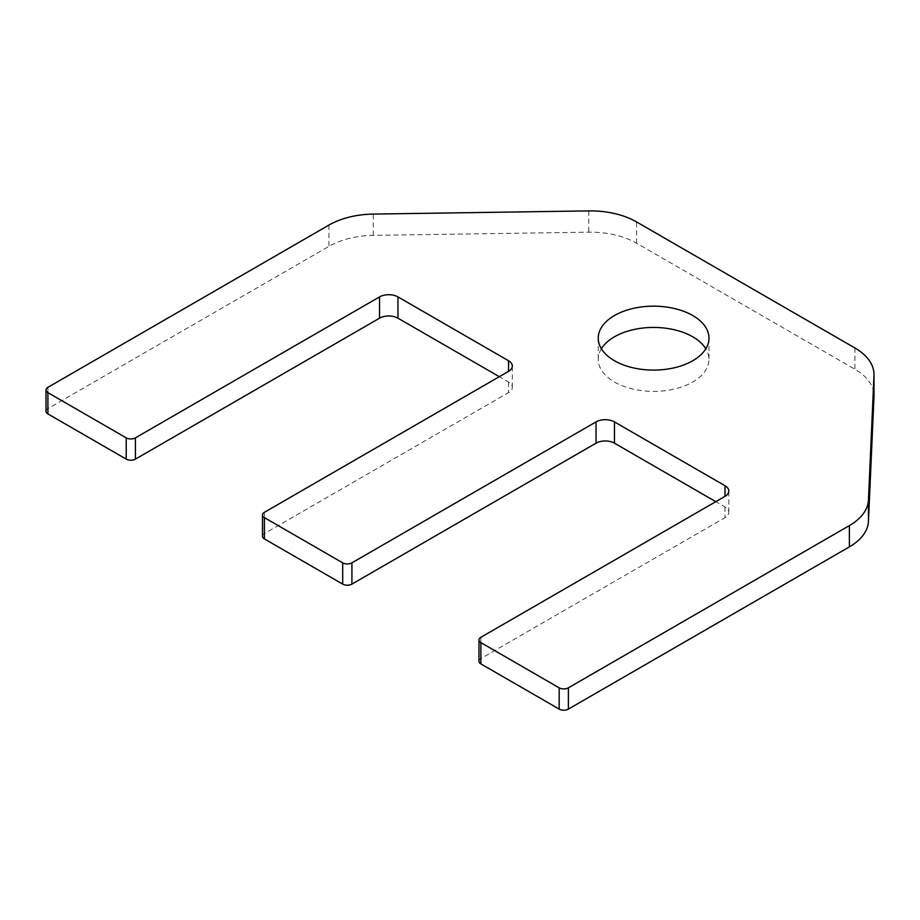 <?xml version="1.0" encoding="UTF-8"?>
<svg xmlns="http://www.w3.org/2000/svg" width="920" height="920" viewBox="0 0 920 920"><rect width="100%" height="100%" fill="white"/><g stroke="black" fill="none" stroke-linecap="round" stroke-linejoin="round"><path stroke-width="0.69" stroke-dasharray="4.6 3.45" d="M46 411.263A6.509 3.76 180 0 1 47.909 408.606L328.911 246.364A65.136 37.605 180 0 1 373.301 235.359L588.8 232.173A65.136 37.605 180 0 1 636.525 243.179L854.921 369.265A65.136 37.605 180 0 1 874 395.853M478.975 661.238A6.509 3.76 180 0 1 480.872 658.57L724.994 517.638A13.029 7.521 0 0 0 728.812 512.313A13.029 7.521 0 0 0 724.994 507L715.783 501.676M262.487 536.245A6.509 3.76 180 0 1 264.397 533.588L508.518 392.644A13.029 7.521 0 0 0 512.325 387.331A13.029 7.521 0 0 0 508.518 382.007L499.307 376.694M601.393 348.772A55.372 31.97 0 0 0 598.241 359.409A55.372 31.97 0 0 0 614.456 382.007A55.372 31.97 0 0 0 674.797 388.941A55.372 31.97 0 0 0 708.975 359.409A55.372 31.97 0 0 0 705.812 348.772M636.525 243.179L636.525 221.904M854.921 347.99L854.921 369.265M480.872 658.57L480.872 637.295M724.994 507L724.994 517.638M264.397 533.588L264.397 512.313M508.518 382.007L508.518 392.644M328.911 225.089L328.911 246.364M47.909 408.606L47.909 387.331M588.8 210.898L588.8 232.173M373.301 235.359L373.301 214.084M598.241 338.134L598.241 359.409M708.975 338.134L708.975 359.409M512.325 387.331L512.325 366.056M728.812 512.313L728.812 491.038"/><path stroke-width="1.38" d="M499.307 376.694L397.969 318.182A13.029 7.521 0 0 0 379.546 318.182L135.424 459.126A6.509 3.76 180 0 1 126.212 459.126L126.212 437.851L47.909 392.644A6.509 3.76 0 0 1 46 389.988A6.509 3.76 0 0 1 47.909 387.331L328.911 225.089A65.136 37.605 0 0 1 373.301 214.084L588.8 210.898A65.136 37.605 0 0 1 636.525 221.904L854.921 347.99A65.136 37.605 0 0 1 874 374.578L874 395.853A65.136 37.605 180 0 1 873.977 396.819L868.457 521.237A65.136 37.605 180 0 1 849.39 546.871L568.387 709.101A6.509 3.76 180 0 1 559.176 709.101L480.872 663.895A6.509 3.76 180 0 1 478.975 661.238L478.975 639.963A6.509 3.76 0 0 0 480.872 642.62L480.872 663.895M873.977 396.819L873.977 375.544L868.457 499.962L868.457 521.237M849.39 546.871L849.39 525.596L568.387 687.827L568.387 709.101M559.176 709.101L559.176 687.827L480.872 642.62M478.975 639.963A6.509 3.76 0 0 1 480.872 637.295L724.994 496.363L724.994 485.725L614.456 421.9L614.456 443.175A13.029 7.521 0 0 0 596.033 443.175L351.911 584.12A6.509 3.76 180 0 1 342.7 584.12L264.397 538.901A6.509 3.76 180 0 1 262.487 536.245L262.487 514.97A6.509 3.76 0 0 0 264.397 517.638L264.397 538.901M715.783 501.676L614.456 443.175M596.033 443.175L596.033 421.9L351.911 562.844L351.911 584.12M342.7 584.12L342.7 562.844L264.397 517.638M262.487 514.97A6.509 3.76 0 0 1 264.397 512.313L508.518 371.369L508.518 360.732L397.969 296.907L397.969 318.182M379.546 318.182L379.546 296.907L135.424 437.851L135.424 459.126M126.212 459.126L47.909 413.919A6.509 3.76 180 0 1 46 411.263L46 389.988M614.456 360.732A55.372 31.97 0 0 0 674.797 367.666A55.372 31.97 0 0 0 708.975 338.134A55.372 31.97 0 0 0 653.602 306.164A55.372 31.97 0 0 0 598.241 338.134A55.372 31.97 0 0 0 614.456 360.732M705.812 348.772A55.372 31.97 0 0 0 653.602 327.44A55.372 31.97 0 0 0 601.393 348.772M126.212 437.851A6.509 3.76 0 0 0 135.424 437.851M379.546 296.907A13.029 7.521 180 0 1 397.969 296.907M508.518 360.732A13.029 7.521 180 0 1 512.325 366.056A13.029 7.521 180 0 1 508.518 371.369M342.7 562.844A6.509 3.76 0 0 0 351.911 562.844M596.033 421.9A13.029 7.521 180 0 1 614.456 421.9M724.994 485.725A13.029 7.521 180 0 1 728.812 491.038A13.029 7.521 180 0 1 724.994 496.363M559.176 687.827A6.509 3.76 0 0 0 568.387 687.827M849.39 525.596A65.136 37.605 0 0 0 868.457 499.962M873.977 375.544A65.136 37.605 0 0 0 874 374.578M47.909 392.644L47.909 413.919"/></g></svg>
